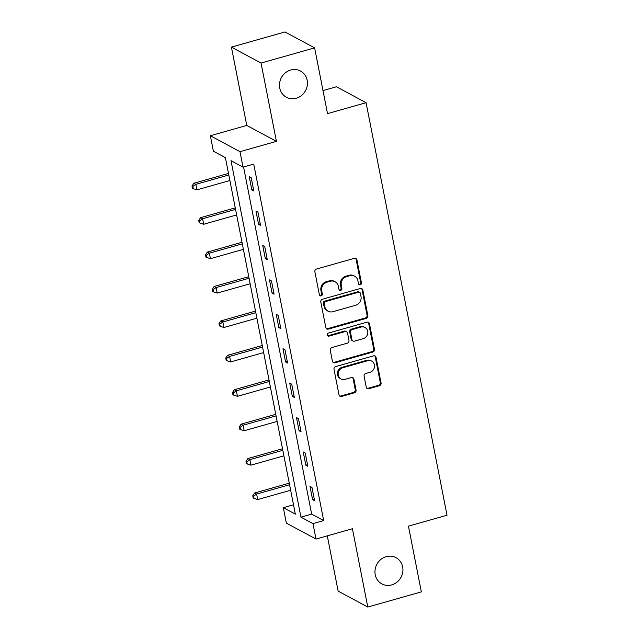 <?xml version="1.0" encoding="UTF-8"?>
<svg xmlns="http://www.w3.org/2000/svg" width="639" height="639" viewBox="0 0 639 639"><rect width="100%" height="100%" fill="white"/><g stroke="black" fill="none" stroke-linecap="round" stroke-linejoin="round"><path stroke-width="0.96" d="M360.268 284.81A1.597 1.47 118.3 0 0 361.442 282.885L356.929 259.873A2.284 2.101 118.3 0 0 354.397 258.308L316.545 269.027A2.284 2.101 118.3 0 0 314.867 271.783L319.38 294.795A1.597 1.47 118.3 0 0 321.145 295.889A1.597 1.47 118.3 0 0 322.32 293.956L321.736 290.977A7.309 6.733 118.3 0 1 327.112 282.142L330.267 281.256A7.309 6.733 118.3 0 1 335.084 281.743A7.309 6.733 118.3 0 1 338.351 286.272L338.934 289.251A1.597 1.47 118.3 0 0 340.707 290.354A1.597 1.47 118.3 0 0 341.881 288.421L341.298 285.441A7.309 6.733 118.3 0 1 346.665 276.607L349.821 275.713A7.309 6.733 118.3 0 1 354.645 276.2A7.309 6.733 118.3 0 1 357.912 280.737L358.495 283.716A1.597 1.47 118.3 0 0 360.268 284.81M358.846 284.427A1.597 1.47 118.3 0 0 360.636 282.454L356.123 259.442A2.284 2.101 118.3 0 0 355.476 258.292M319.732 295.498A1.597 1.47 118.3 0 0 321.521 293.525L320.938 290.553L321.736 290.977M339.285 289.962A1.597 1.47 118.3 0 0 341.082 287.989L340.499 285.01L341.298 285.441M386.172 556.673A14.897 13.715 118.3 0 0 375.141 569.389A14.897 13.715 118.3 0 0 381.89 583.91A14.897 13.715 118.3 0 0 391.715 584.909A14.897 13.715 118.3 0 0 402.746 572.185A14.897 13.715 118.3 0 0 395.996 557.663A14.897 13.715 118.3 0 0 386.172 556.673M290.697 70.026A14.897 13.715 118.3 0 0 279.666 82.75A14.897 13.715 118.3 0 0 286.416 97.272A14.897 13.715 118.3 0 0 296.232 98.262A14.897 13.715 118.3 0 0 307.263 85.538A14.897 13.715 118.3 0 0 300.522 71.025A14.897 13.715 118.3 0 0 290.697 70.026M366.251 387.17A2.284 2.101 118.3 0 0 368.775 388.744L379.398 385.732A2.284 2.101 118.3 0 0 381.076 382.977L376.067 357.425A2.284 2.101 118.3 0 0 373.535 355.851L335.683 366.57A2.284 2.101 118.3 0 0 334.005 369.334L339.013 394.886A2.284 2.101 118.3 0 0 341.546 396.452L354.373 392.817A2.284 2.101 118.3 0 0 356.051 390.062L353.902 379.127A2.284 2.101 118.3 0 0 351.378 377.553L345.012 379.358A6.11 5.623 118.3 0 1 340.986 378.951A6.11 5.623 118.3 0 1 338.215 372.992A6.11 5.623 118.3 0 1 342.744 367.768L367.665 360.716A6.11 5.623 118.3 0 1 371.698 361.123A6.11 5.623 118.3 0 1 374.462 367.082A6.11 5.623 118.3 0 1 369.941 372.297L365.788 373.48A2.284 2.101 118.3 0 0 364.102 376.235L366.251 387.17M312.966 523.605L316.001 539.052L286.352 523.117L283.325 507.678L295.338 514.131L225.399 157.641L213.378 151.187L210.351 135.74L240 151.675L243.028 167.122L231.006 160.661L300.953 517.151L312.966 523.605L323.677 520.577L253.739 164.087L243.028 167.122M314.62 47.885L261.055 63.053L231.414 47.118L284.978 31.95L314.62 47.885L327.519 113.622L366.083 102.703L447.02 515.226L408.449 526.145L421.349 591.882L367.784 607.05L352.424 528.741L316.001 539.052M231.414 47.118L246.774 125.428L276.423 141.363L261.055 63.053M276.423 141.363L240 151.675M366.187 318.39A2.284 2.101 118.3 0 0 367.864 315.634L362.856 290.082A2.284 2.101 118.3 0 0 360.324 288.508L322.471 299.228A2.284 2.101 118.3 0 0 320.794 301.991L325.802 327.543A2.284 2.101 118.3 0 0 328.334 329.109L366.187 318.39L365.388 317.958A2.284 2.101 118.3 0 0 367.066 315.203L362.049 289.651A2.284 2.101 118.3 0 0 361.402 288.493M369.462 323.749L374.47 349.301A2.284 2.101 118.3 0 1 372.793 352.065L334.94 362.784A2.284 2.101 118.3 0 1 332.408 361.211L330.267 350.276A2.284 2.101 118.3 0 1 331.945 347.52L347.296 343.167A2.284 2.101 118.3 0 0 348.974 340.411L347.552 333.159A2.284 2.101 118.3 0 0 345.02 331.585L329.037 336.114A1.597 1.47 118.3 0 1 327.264 334.445A1.597 1.47 118.3 0 1 328.446 333.079L366.93 322.184A2.284 2.101 118.3 0 1 369.462 323.749L368.655 323.318L373.671 348.87L374.47 349.301M327.296 535.849L338.143 591.115L367.784 607.05M366.083 102.703L336.441 86.768L322.999 90.578M243.555 166.971L311.664 514.115L323.677 520.577M249.218 176.652L251.814 189.887L253.819 190.965L251.223 177.73L249.218 176.652M255.967 211.07L258.563 224.305L260.568 225.375L257.972 212.14L255.967 211.07M262.725 245.48L265.321 258.715L267.318 259.793L264.722 246.558L262.725 245.48M269.474 279.89L272.07 293.125L274.075 294.204L271.479 280.968L269.474 279.89M276.224 314.308L278.82 327.543L280.825 328.622L278.229 315.386L276.224 314.308M282.973 348.718L285.569 361.954L287.574 363.032L284.978 349.797L282.973 348.718M289.731 383.136L292.327 396.372L294.331 397.45L291.727 384.207L289.731 383.136M296.48 417.547L299.076 430.782L301.081 431.86L298.485 418.625L296.48 417.547M303.229 451.965L305.825 465.2L307.83 466.27L305.234 453.035L303.229 451.965M309.979 486.375L312.583 499.61L314.58 500.688L311.984 487.453L309.979 486.375M293.509 504.794L283.325 507.678M246.774 125.428L210.351 135.74M311.664 514.115L300.953 517.151M251.814 189.887L253.515 189.408M258.563 224.305L260.265 223.818M265.321 258.715L267.014 258.236M272.07 293.125L273.764 292.646M278.82 327.543L280.521 327.064M285.569 361.954L287.27 361.474M292.327 396.372L294.02 395.892M299.076 430.782L300.777 430.303M305.825 465.2L307.527 464.713M312.583 499.61L314.276 499.131M354.645 276.2L353.846 275.768A7.309 6.733 118.3 0 0 349.022 275.281L349.821 275.713M340.499 285.01A7.309 6.733 118.3 0 1 345.867 276.176L349.022 275.281M335.084 281.743L334.285 281.312A7.309 6.733 118.3 0 0 329.46 280.825L330.267 281.256M320.938 290.553A7.309 6.733 118.3 0 1 326.305 281.711L329.46 280.825M326.449 328.694A2.284 2.101 118.3 0 0 327.527 328.678L365.388 317.958M360.372 293.293A1.597 1.47 118.3 0 0 358.607 292.199L325.379 301.608A1.597 1.47 118.3 0 0 324.205 303.541L324.82 306.68A7.309 6.733 118.3 0 0 328.087 311.217A7.309 6.733 118.3 0 0 332.911 311.704L355.619 305.274A7.309 6.733 118.3 0 0 360.995 296.44L360.372 293.293M359.661 292.303L358.862 291.871A1.597 1.47 118.3 0 0 357.808 291.767L358.607 292.199M328.087 311.217L327.288 310.786A7.309 6.733 118.3 0 1 324.021 306.249L323.398 303.11A1.597 1.47 118.3 0 1 324.58 301.177L357.808 291.767M333.055 362.369A2.284 2.101 118.3 0 0 334.133 362.353L371.994 351.634A2.284 2.101 118.3 0 0 373.671 348.87M346.53 331.737L345.731 331.306A2.284 2.101 118.3 0 0 344.221 331.154L328.238 335.683L329.037 336.114M327.623 335.723A1.597 1.47 118.3 0 0 328.238 335.683M363.224 338.662A6.11 5.623 118.3 0 0 367.752 333.438A6.11 5.623 118.3 0 0 364.981 327.48A6.11 5.623 118.3 0 0 360.955 327.072L352.177 329.564A2.284 2.101 118.3 0 0 350.491 332.32L351.921 339.573A2.284 2.101 118.3 0 0 354.445 341.146L363.224 338.662M364.981 327.48L364.182 327.048A6.11 5.623 118.3 0 0 360.148 326.641L360.955 327.072M352.936 340.994L352.137 340.563A2.284 2.101 118.3 0 1 351.115 339.141L349.693 331.889A2.284 2.101 118.3 0 1 351.37 329.133L360.148 326.641M368.655 323.318A2.284 2.101 118.3 0 0 368.008 322.168M371.698 361.123L370.892 360.692A6.11 5.623 118.3 0 0 366.866 360.284L367.665 360.716M340.986 378.951L340.188 378.52A6.11 5.623 118.3 0 1 337.416 372.561A6.11 5.623 118.3 0 1 341.945 367.345L366.866 360.284M339.66 396.036A2.284 2.101 118.3 0 0 340.739 396.02L353.575 392.394A2.284 2.101 118.3 0 0 355.252 389.63L353.103 378.695A2.284 2.101 118.3 0 0 352.456 377.537M366.898 388.328A2.284 2.101 118.3 0 0 367.976 388.312L378.6 385.301A2.284 2.101 118.3 0 0 380.277 382.545L375.261 356.993A2.284 2.101 118.3 0 0 374.614 355.835M228.498 173.441L193.841 183.257L195.846 184.336L196.924 189.847L229.888 180.517M228.802 174.998L195.846 184.336L192.786 186.452L191.98 186.021L192.411 188.225L193.218 188.657L192.786 186.452M196.924 189.847L193.218 188.657M191.98 186.021L193.841 183.257M235.248 207.859L200.59 217.667L202.595 218.746L203.681 224.265L236.638 214.928M235.559 209.416L202.595 218.746L199.536 220.87L198.729 220.439L199.168 222.644L199.967 223.075L199.536 220.87M203.681 224.265L199.967 223.075M198.729 220.439L200.59 217.667M242.005 242.269L207.348 252.085L209.344 253.164L210.431 258.675L243.387 249.346M242.309 243.826L209.344 253.164L206.285 255.281L205.486 254.849L205.918 257.054L206.716 257.485L206.285 255.281M210.431 258.675L206.716 257.485M205.486 254.849L207.348 252.085M248.755 276.687L214.097 286.496L216.102 287.574L217.18 293.085L250.145 283.756M249.058 278.245L216.102 287.574L213.035 289.691L212.236 289.267L212.667 291.472L213.474 291.903L213.035 289.691M217.18 293.085L213.474 291.903M212.236 289.267L214.097 286.496M255.504 311.097L220.846 320.914L222.851 321.984L223.93 327.503L256.894 318.166M255.816 312.655L222.851 321.984L219.792 324.109L218.985 323.677L219.425 325.882L220.223 326.313L219.792 324.109M223.93 327.503L220.223 326.313M218.985 323.677L220.846 320.914M262.262 345.507L227.596 355.324L229.601 356.402L230.687 361.914L263.643 352.584M262.565 347.065L229.601 356.402L226.541 358.519L225.743 358.088L226.174 360.3L226.973 360.723L226.541 358.519M230.687 361.914L226.973 360.723M225.743 358.088L227.596 355.324M269.011 379.925L234.353 389.734L236.358 390.812L237.436 396.332L270.401 386.994M269.315 381.483L236.358 390.812L233.291 392.937L232.492 392.506L232.923 394.71L233.722 395.142L233.291 392.937M237.436 396.332L233.722 395.142M232.492 392.506L234.353 389.734M275.76 414.336L241.103 424.152L243.108 425.231L244.186 430.742L277.15 421.413M276.064 415.893L243.108 425.231L240.04 427.347L239.242 426.916L239.673 429.12L240.48 429.552L240.04 427.347M244.186 430.742L240.48 429.552M239.242 426.916L241.103 424.152M282.51 448.754L247.852 458.562L249.857 459.641L250.943 465.16L283.9 455.823M282.821 450.311L249.857 459.641L246.798 461.765L245.991 461.334L246.43 463.539L247.229 463.97L246.798 461.765M250.943 465.16L247.229 463.97M245.991 461.334L247.852 458.562M289.267 483.164L254.61 492.981L256.606 494.059L257.693 499.57L290.649 490.241M289.571 484.721L256.606 494.059L253.547 496.176L252.748 495.744L253.18 497.949L253.979 498.38L253.547 496.176M257.693 499.57L253.979 498.38M252.748 495.744L254.61 492.981M360.636 282.454L361.442 282.885M321.521 293.525L322.32 293.956M341.082 287.989L341.881 288.421M345.867 276.176L346.665 276.607M326.305 281.711L327.112 282.142M356.123 259.442L356.929 259.873M327.527 328.678L328.334 329.109M362.049 289.651L362.856 290.082M367.066 315.203L367.864 315.634M324.58 301.177L325.379 301.608M323.398 303.11L324.205 303.541M324.021 306.249L324.82 306.68M371.994 351.634L372.793 352.065M334.133 362.353L334.94 362.784M344.221 331.154L345.02 331.585M351.37 329.133L352.177 329.564M349.693 331.889L350.491 332.32M351.115 339.141L351.921 339.573M341.945 367.345L342.744 367.768M353.103 378.695L353.902 379.127M355.252 389.63L356.051 390.062M353.575 392.394L354.373 392.817M340.739 396.02L341.546 396.452M375.261 356.993L376.067 357.425M380.277 382.545L381.076 382.977M378.6 385.301L379.398 385.732M367.976 388.312L368.775 388.744"/></g></svg>
